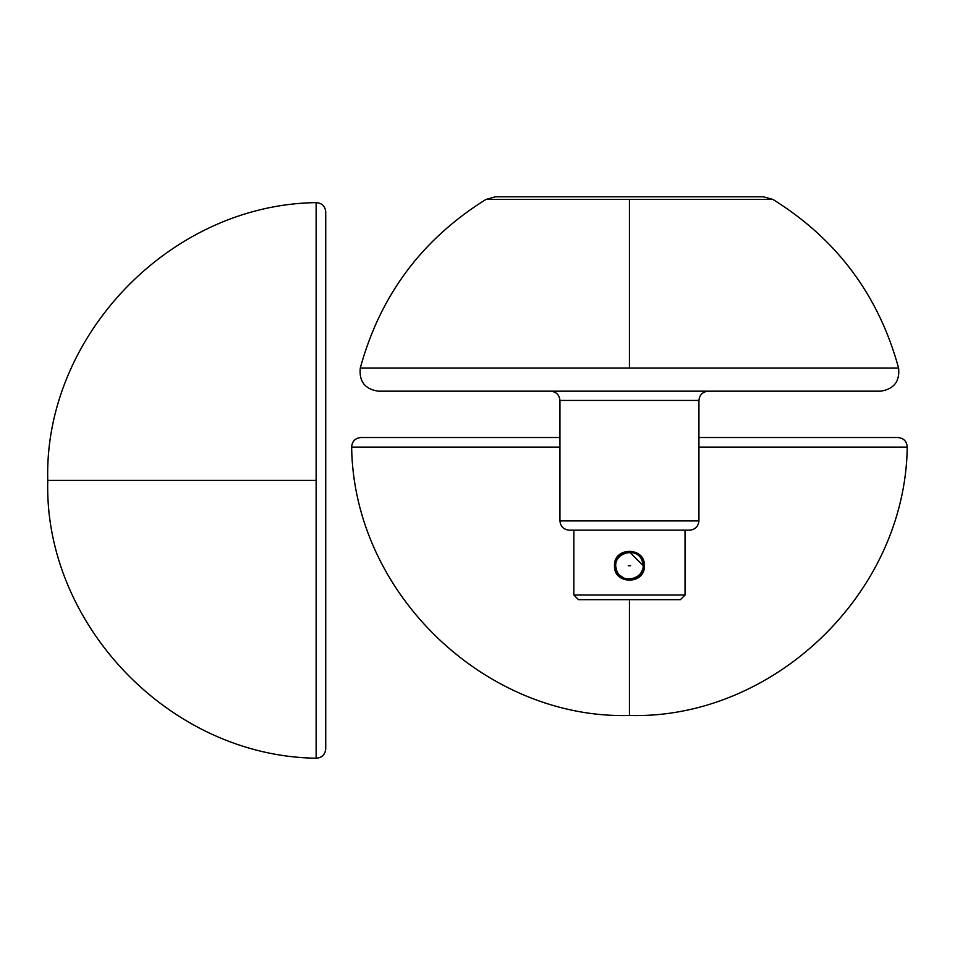 <?xml version="1.0" encoding="UTF-8"?>
<svg xmlns="http://www.w3.org/2000/svg" width="955" height="955" viewBox="0 0 955 955"><rect width="100%" height="100%" fill="white"/><g stroke="black" fill="none" stroke-linecap="round" stroke-linejoin="round"><path stroke-width="1.43" d="M629.441 599.668L629.441 715.486C771.831 719.557 905.185 594.786 907.25 447.095L698.929 447.095M907.25 447.095C906.808 441.341 903.716 438.154 897.987 437.509L698.929 437.509M559.94 447.095L351.631 447.095C352.073 441.341 355.153 438.154 360.883 437.509L559.94 437.509M681.989 391.18L880.641 391.18C893.952 389.139 899.932 381.415 898.583 368.021C878.743 295.405 836.855 239.216 772.941 199.44L763.367 196.778L772.941 199.44L485.94 199.44L495.502 196.778L763.367 196.778M576.892 391.18L378.228 391.18C364.917 389.139 358.937 381.415 360.286 368.021L898.583 368.021C878.743 295.405 836.855 239.216 772.941 199.44M615.092 565.085L615.08 565.742C614.184 584.209 644.565 584.305 643.801 565.849L643.801 565.742C644.697 547.299 614.328 547.155 615.08 565.635L615.08 565.742M644.386 565.861C645.103 585.009 613.48 584.77 614.483 565.635C613.779 546.475 645.401 546.726 644.386 565.861L639.384 576.104M642.715 560.275L641.378 557.756M629.452 551.381L619.485 555.38M573.848 530.168L573.848 595.037L578.479 599.668L680.402 599.668L685.033 595.037L685.033 530.168M615.354 568.559L616.166 571.221M617.515 573.752L626.552 579.816L634.896 579.028M626.599 579.816L629.333 580.103M616.417 569.443C620.404 586.251 647.991 578.635 642.464 562.053C638.477 545.221 610.878 552.873 616.417 569.443L615.533 565.742C614.781 583.672 644.1 583.672 643.336 565.742C644.219 581.344 619.485 584.735 616.071 569.562M615.545 565.467L615.533 565.742C614.65 550.164 639.384 546.738 642.799 561.922L643.336 565.742L629.405 551.847M628.283 565.742L630.598 565.742L628.283 565.742M550.677 391.18C556.264 391.777 559.355 394.857 559.94 400.443L559.94 520.905C560.537 526.492 563.617 529.583 569.204 530.168L689.665 530.168C695.252 529.583 698.344 526.492 698.929 520.905L698.929 400.443L559.94 400.443M708.204 391.18C702.605 391.777 699.526 394.857 698.929 400.443M880.641 391.18L378.228 391.18M316.141 758.222L316.141 202.603C321.895 203.045 325.094 206.125 325.727 211.855L325.727 748.959C325.094 754.701 321.895 757.781 316.141 758.222C168.45 756.157 43.691 622.803 47.75 480.413L316.141 480.413M615.08 565.635L614.483 565.635M573.848 595.037L685.033 595.037M559.94 520.905L698.929 520.905M629.441 368.021L629.441 199.44M629.441 715.486C487.05 719.557 353.684 594.786 351.631 447.095M360.286 368.021C380.138 295.405 422.026 239.216 485.94 199.44C422.026 239.216 380.138 295.405 360.286 368.021M626.731 551.644L635.111 552.551M47.75 480.413C43.691 338.022 168.45 204.657 316.141 202.603"/></g></svg>
